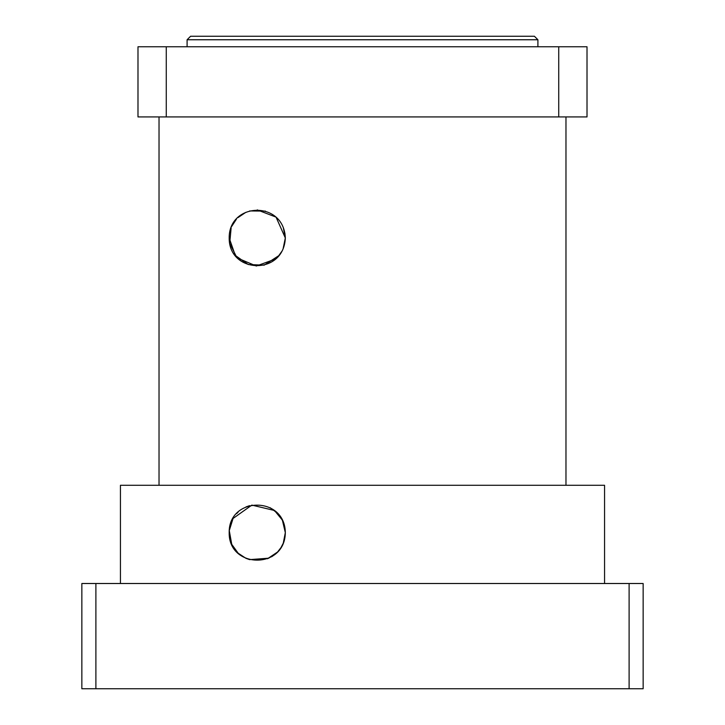 <?xml version="1.0" encoding="UTF-8"?>
<svg xmlns="http://www.w3.org/2000/svg" width="725" height="725" viewBox="0 0 725 725"><rect width="100%" height="100%" fill="white"/><g stroke="black" fill="none" stroke-linecap="round" stroke-linejoin="round"><path stroke-width="1.09" d="M120.441 583.507L120.441 485.279L604.559 485.279L604.559 583.507M267.507 558.767L277.557 552.015L281.001 547.583L283.267 543.188L285.324 532.639L282.369 520.106L274.476 510.491L251.856 505.108L233.042 518.475L229.272 530.6L231.737 544.312M231.737 544.321L238.163 553.202L245.965 558.332L249.581 559.627L268.903 558.178M271.594 556.755L272.645 556.102M285.324 532.639C284.934 569.895 228.429 568.69 229.191 532.639C228.429 496.598 284.934 495.383 285.324 532.639L284.372 525.435M283.276 248.485L285.324 237.963L283.276 227.442M265.395 211.111L249.672 210.948M245.875 212.316L237.863 217.681M236.441 219.14L231.637 226.508M231.157 227.65L229.707 243.256L236.441 256.786M237.863 258.245L256.315 266.012L275.989 258.861M277.557 257.348L282.134 250.941M284.916 233.233L285.324 237.963L276.044 217.119L257.239 209.897M229.191 237.963L235.272 255.408L248.249 264.534L264.181 265.151L279.288 255.345M283.04 249.056L285.324 237.963C283.81 275.853 228.783 273.787 229.191 237.963C228.783 202.139 283.81 200.073 285.324 237.963M285.324 532.73L284.372 539.871M231.221 522.154L231.737 520.967M236.613 513.635L238.163 512.077M245.965 506.947L249.581 505.651M270.226 507.754L277.557 513.264M281.001 517.695L283.267 522.091L281.001 517.695M284.372 525.408L285.324 532.594M362.5 36.25L190.602 36.25L187.095 39.757L537.905 39.757L534.397 36.25L362.5 36.25M558.73 116.933L587.014 116.933L587.014 46.772L558.73 46.772L558.73 116.933L166.27 116.933L166.27 46.772L558.73 46.772M166.27 46.772L137.986 46.772L137.986 116.933L166.27 116.933M643.147 583.507L629.11 583.507L629.11 688.75L643.147 688.75L643.147 583.507M95.89 583.507L81.852 583.507L81.852 688.75L95.89 688.75L95.89 583.507L629.11 583.507M629.11 688.75L95.89 688.75M537.905 46.772L537.905 39.757M187.095 46.772L187.095 39.757M565.971 485.279L565.971 116.933M159.029 485.279L159.029 116.933"/></g></svg>
